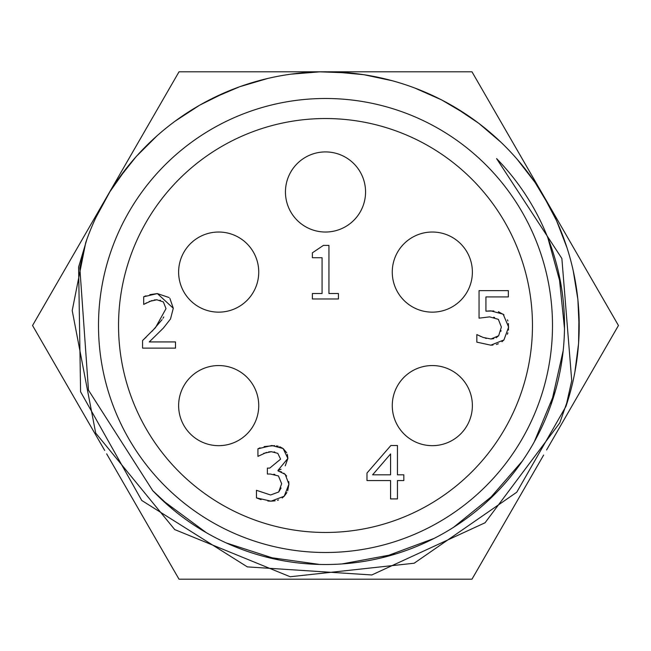 <?xml version="1.0" encoding="UTF-8"?>
<svg xmlns="http://www.w3.org/2000/svg" width="651" height="651" viewBox="0 0 651 651"><rect width="100%" height="100%" fill="white"/><g stroke="black" fill="none" stroke-linecap="round" stroke-linejoin="round"><path stroke-width="0.98" d="M390.576 474.807L390.576 453.95L372.616 474.807L390.576 474.807M366.985 480.568L366.985 473.033L390.877 445.504L397.46 445.504L397.46 474.807L403.823 474.807L403.823 480.568L397.46 480.568L397.46 498.918L390.576 498.918L390.576 480.568L366.985 480.568M312.374 257.723L312.374 252.832L323.409 245.394L328.95 245.394L328.95 293.52L338.43 293.52L338.43 298.972L312.374 298.972L312.374 293.52L322.066 293.52L322.066 257.723L312.374 257.723M261.035 499.642L256.453 497.877L256.453 490.301L270.604 494.98L278.701 491.993L281.647 483.685L278.441 475.938L270.393 474.034L267.366 474.034L267.366 468.102L269.742 468.102L280.605 459.142L277.79 453.34L271.304 451.696L268.586 451.932M266.519 452.412L257.926 456.367L257.926 448.799L260.066 447.831M271.304 451.696L263.639 453.381M264.135 446.562L274.624 445.626M257.926 448.799L271.866 445.504L283.12 448.539L286.7 452.746M276.561 445.878L278.205 446.244M279.71 446.732L283.12 448.539L287.88 458.402L285.236 465.847M287.343 454.406L287.88 458.402L278.01 470.347L278.01 470.868L279.108 471.137M281.077 469.265L278.01 470.347M280.337 471.511L281.623 471.999M283.836 473.212L286.66 476.036M278.01 470.868L285.195 474.335L288.914 484.198L287.685 490.846M288.751 481.569L288.914 484.198L284.202 496.233L282.176 497.982M286.888 492.538L284.202 496.233L271.044 501.172L267.838 501.01M278.555 499.911L277.472 500.285M275.178 500.831L271.044 501.172L256.453 497.877M274.803 452.063L273.973 451.908M274.868 474.441L273.77 474.253M278.701 491.993L281.069 487.981M498.389 311.707L503.996 314.872M507.503 319.853L507.886 320.967M508.423 323.498L508.455 330.081M496.152 337.755L498.65 335.745L501.376 327.046L498.349 319.34L489.609 316.874L479.046 318.168L479.046 290.639L508.35 290.639L508.35 296.921L485.931 296.921L485.931 311.162L493.857 310.966M494.589 317.436L493.661 317.232M500.904 331.278L501.05 330.618M492.953 345.079L490.821 345.176L476.841 342.149L476.841 334.573L483.115 337.43L490.952 338.992L493.832 338.634M485.255 338.121L486.378 338.43M480.015 336.111L480.845 336.502M485.931 311.162L490.773 310.852L503.158 314.189L508.651 327.087L503.931 339.944L501.954 341.718M498.332 343.769L496.387 344.452M507.878 332.84L507.414 334.232M490.952 338.992L498.65 335.745M503.931 339.944L490.821 345.176L476.841 342.149M169.895 298.394L173.288 308.257L170.521 318.949L163.377 328.08L149.266 341.93L175.493 341.93L175.493 348.122L142.561 348.122L142.561 340.546L146.198 337.088M152.082 331.286L162.107 319.608M142.561 340.546L155.459 327.689L166.013 308.647L163.377 301.934L156.842 299.769L154.157 300.005M162.978 318.306L163.792 316.947M160.48 300.314L159.991 300.168M152.041 300.502L143.684 304.399L143.684 296.783L145.995 295.831M156.842 299.769L149.266 301.462M146.589 302.788L145.116 303.708M149.852 294.643L157.363 293.585L173.288 308.257L170.521 318.949L163.377 328.08L149.266 341.93M143.684 296.783L157.363 293.585L169.073 297.54M532.469 325.5A206.969 206.969 0 0 1 222.015 504.737A206.969 206.969 0 0 1 222.015 146.263A206.969 206.969 0 0 1 532.469 325.5M472.382 272.085A40.061 40.061 0 0 1 412.295 306.784A40.061 40.061 0 0 1 412.295 237.395A40.061 40.061 0 0 1 472.382 272.085M258.74 272.085A40.061 40.061 0 0 1 198.653 306.784A40.061 40.061 0 0 1 198.653 237.395A40.061 40.061 0 0 1 258.74 272.085M258.74 405.614A40.061 40.061 0 0 1 198.653 440.304A40.061 40.061 0 0 1 198.653 370.924A40.061 40.061 0 0 1 258.74 405.614M472.382 405.614A40.061 40.061 0 0 1 412.295 440.304A40.061 40.061 0 0 1 412.295 370.924A40.061 40.061 0 0 1 472.382 405.614M365.561 191.972A40.061 40.061 0 0 1 305.474 226.662A40.061 40.061 0 0 1 305.474 157.282A40.061 40.061 0 0 1 365.561 191.972M565.988 406.297A253.703 253.703 0 0 0 407.502 85.411A253.703 253.703 0 0 0 85.826 242.302L79.829 267.878L88.479 390.161L152.741 490.675A239.015 239.015 0 0 0 491.529 497.429A239.015 239.015 0 0 0 496.599 158.608L561.87 258.488L571.733 380.672L565.996 406.297L516.739 492.246L414.174 563.221L290.191 576.753L174.728 529.572L95.705 433.07L72.212 310.576L85.696 242.75M420.196 544.952L426.918 541.941M560.397 369.67L562.008 360.109M152.48 490.423L172.458 509.09A239.015 239.015 0 0 1 162.311 500.131L206.44 532.754M226.279 542.95L278.425 559.836A239.015 239.015 0 0 1 265.51 556.865L319.608 564.441M341.881 563.953L395.767 553.952M453.527 527.334L496.135 492.864M534.235 441.939L555.27 391.332M564.498 328.413L558.875 273.892M382.422 557.638L434.136 538.401M486.883 501.807L522.493 460.859M551.055 404.564L563.18 350.702M561.414 287.124L547.857 237.843M96.031 217.296L109.929 191.695L126.709 167.868M175.314 121.029L199.735 105.136L225.832 92.198M290.891 74.173L319.934 71.838L349.05 72.896M414.833 88.048L441.476 99.831L466.572 114.633M517.187 159.3L534.992 182.361L550.005 207.335M573.222 270.718L577.885 299.484L579.187 328.592M569.389 395.377L559.787 422.89L485.076 522.761L371.802 574.963L247.339 566.883L141.763 500.473L80.586 391.78L78.6 267.073L86.941 239.153M118.156 179.302L136.271 156.476L156.907 135.913M212.893 98.155L239.674 86.729L267.618 78.486M334.72 71.968L363.819 74.686L392.309 80.748M454.675 107.146L478.697 123.251L500.879 142.178M542.788 194.535L556.564 220.689L567.029 247.844M578.983 314.938L578.584 343.451L574.833 372.388M111.052 251.058A226.996 226.996 0 0 1 552.496 325.5A226.996 226.996 0 0 1 287.758 549.338A226.996 226.996 0 0 1 111.052 251.058M107.407 195.853L179.025 71.797L322.212 71.797M328.584 71.797L471.975 71.797L543.951 196.464M104.665 450.411L32.55 325.5L104.315 201.208M543.642 455.065L471.975 579.203L179.025 579.203L106.65 453.845M546.23 200.41L618.45 325.5L546.604 449.939"/></g></svg>
